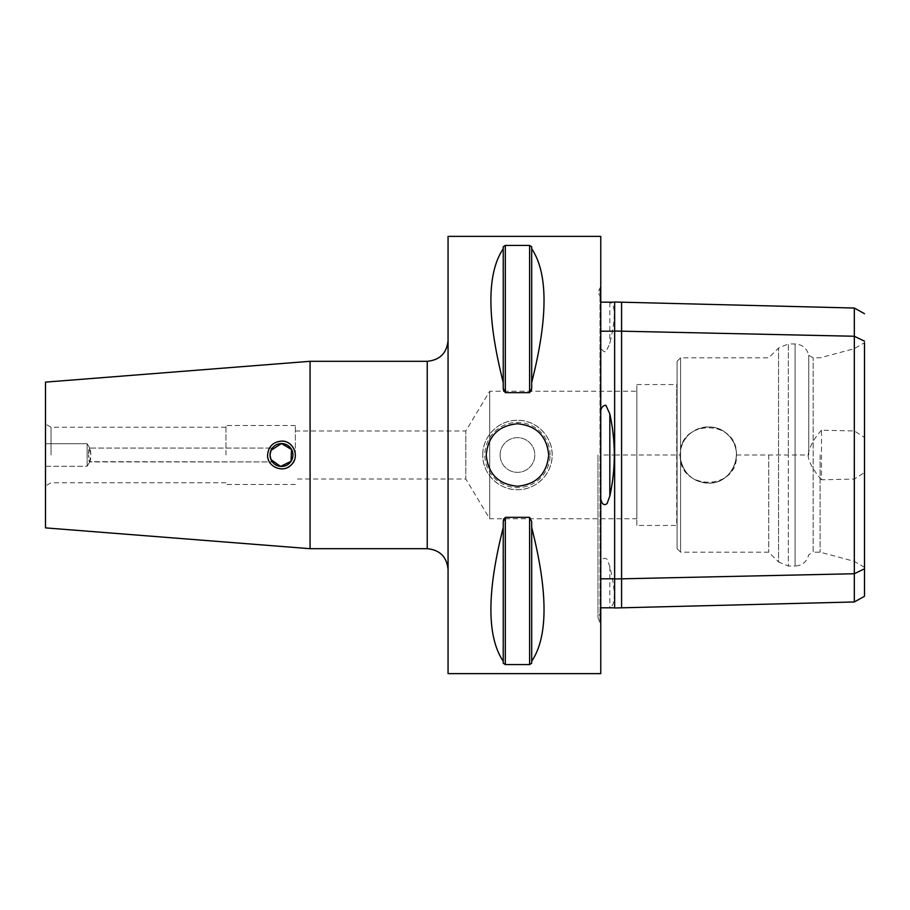 <?xml version="1.0" encoding="UTF-8"?>
<svg xmlns="http://www.w3.org/2000/svg" width="910" height="910" viewBox="0 0 910 910"><rect width="100%" height="100%" fill="white"/><g stroke="black" fill="none" stroke-linecap="round" stroke-linejoin="round"><path stroke-width="0.68" stroke-dasharray="4.55 3.41" d="M270.657 458.731L270.031 455A11.455 11.455 0 0 0 287.207 464.919A11.455 11.455 0 0 0 287.207 445.081A11.455 11.455 0 0 0 270.031 455C269.326 440.224 293.634 440.224 292.94 455C292.258 461.962 288.436 465.784 281.486 466.455C274.524 465.784 270.714 461.962 270.031 455L270.657 451.28L272.374 448.061L271.032 450.325M271.032 459.675L272.374 461.939L270.043 455.569M270.031 455L270.065 455.921M89.578 448.061L88.566 455C88.6 450.78 88.941 448.471 89.578 448.061L272.374 448.061L89.578 448.061C90.283 448.414 90.716 450.734 90.852 455L89.578 461.939L88.566 455C88.6 459.22 88.941 461.529 89.578 461.939L272.374 461.939L89.897 461.677L87.144 466.25L87.144 443.75L87.144 466.25L45.5 466.25L45.5 443.75L45.5 466.25L45.5 443.75L45.5 466.25L87.144 466.25L89.897 461.677M294.283 460.358A13.877 13.877 0 0 0 281.315 441.123A13.877 13.877 0 0 0 268.643 460.278A13.877 13.877 0 0 0 286.684 467.865M89.578 461.939C90.283 461.586 90.716 459.266 90.852 455L89.897 448.323L87.144 443.75L87.144 455L87.144 443.75L45.5 443.75L87.144 443.75L89.897 448.323M267.597 455A13.877 13.877 0 0 1 281.486 441.123A13.877 13.877 0 0 1 295.363 455A13.877 13.877 0 0 1 281.486 468.877A13.877 13.877 0 0 1 267.597 455C268.404 463.349 272.977 467.979 281.315 468.877C293.293 469.697 300.232 453.112 291.245 445.126C283.363 436.379 266.971 443.09 267.597 455M225.953 455L225.953 425.505L225.953 455M295.363 455L295.363 425.505L295.363 455M636.841 525.445L636.841 455L636.841 525.445L676.721 525.445L676.721 384.555L677.097 526.105L677.097 383.895L677.097 526.105M636.841 455L636.841 384.555L636.841 455M636.841 518.768L636.841 391.232L636.841 518.768L489.705 518.768L489.705 391.232L489.705 518.768L465.806 479.001L465.806 430.999L465.806 479.001L295.363 479.001M550.084 455A32.623 32.623 0 0 0 501.16 426.745A32.623 32.623 0 0 0 501.16 483.255A32.623 32.623 0 0 0 550.084 455M482.766 455A34.705 34.705 0 0 1 517.471 420.295A34.705 34.705 0 0 1 552.165 455A34.705 34.705 0 0 1 517.471 489.705A34.705 34.705 0 0 1 482.766 455C482.311 473.553 498.908 490.16 517.471 489.705C536.024 490.16 552.62 473.553 552.165 455C552.62 436.447 536.024 419.84 517.471 420.295C498.908 419.84 482.311 436.447 482.766 455M500.113 455A17.347 17.347 0 0 0 526.139 470.026A17.347 17.347 0 0 0 526.139 439.974A17.347 17.347 0 0 0 500.113 455A17.347 17.347 0 0 0 517.471 472.347A17.347 17.347 0 0 0 534.818 455A17.347 17.347 0 0 0 517.471 437.653A17.347 17.347 0 0 0 500.113 455M486.236 455A31.236 31.236 0 0 0 529.427 483.847A31.236 31.236 0 0 0 529.415 426.142A31.236 31.236 0 0 0 486.236 455M51.051 455L51.051 427.234L51.051 455M45.5 455L45.5 424.026L45.5 455M45.5 527.88L45.5 382.12M808.74 455L808.74 355.287L808.74 455M768.722 455L768.722 552.165L768.722 455M854.092 455L854.092 561.277L854.092 455M864.5 455L864.5 342.706L864.5 455M820.081 455L820.081 552.165L820.081 455M864.5 567.294L854.092 561.277L820.081 552.165L813.142 552.165L813.142 357.835L813.142 552.165L808.74 554.713C806.908 561.754 802.358 565.542 795.09 566.054L795.09 343.946L795.09 566.054L788.344 566.054L788.344 455L788.344 566.054L778.539 561.982L778.539 348.018L778.539 561.982L768.722 552.165L680.578 552.165L680.578 357.835L680.578 552.165L677.097 548.696L677.097 361.304L677.097 548.696M677.097 361.304L680.578 357.835L768.722 357.835L778.539 348.018L788.344 343.946L788.344 455L788.344 343.946L795.09 343.946C802.358 344.458 806.908 348.246 808.74 355.287L813.142 357.835L820.081 357.835L854.092 348.723L864.5 342.706L864.5 437.437L854.331 430.953L821.468 430.214L821.468 479.786L854.331 479.058L864.5 472.563L864.5 437.437M680.578 459.402C684.058 474.133 693.318 482.038 708.333 483.108C732.436 484.416 746.098 451.224 728.216 435.128C713.417 418.884 683 428.462 680.578 450.598C683 428.462 713.417 418.884 728.216 435.128C746.098 451.224 732.436 484.416 708.333 483.108C693.318 482.038 684.058 474.133 680.578 459.402M680.225 455C678.439 491.229 738.169 491.286 736.44 455C738.158 418.691 678.428 418.782 680.225 455A28.108 28.108 0 0 0 708.333 483.108A28.108 28.108 0 0 0 736.44 455A28.108 28.108 0 0 0 708.333 426.892A28.108 28.108 0 0 0 680.225 455L614.637 455L614.637 578.817L614.637 302.177M736.44 455L808.125 455C808.285 461.108 812.732 469.367 821.468 479.786M854.331 573.744L854.331 479.047M821.468 430.202C813.858 438.665 809.411 446.935 808.125 455M864.5 472.563L864.5 568.795M854.331 430.942L854.331 336.256M600.759 563.734L600.759 455L600.759 563.734C602.01 558.547 604.126 557.068 607.095 559.297L609.825 566.532C615.763 591.5 615.763 605.161 609.825 607.505L606.97 607.812M607.004 302.177L609.825 302.473C615.774 304.748 615.774 318.432 609.825 343.514L605.867 351.942C602.909 351.567 601.203 349.69 600.759 346.312L600.759 455L614.637 455L614.637 331.024M614.637 607.812L614.637 578.817M600.759 578.817L600.759 499.033L600.759 578.817M600.759 607.812L602.864 607.812M600.759 302.177L600.759 410.967L600.759 297.798L600.759 302.291L602.83 302.177M614.637 331.183L614.637 578.965M600.759 455L600.759 346.312M600.759 623.407L600.759 286.593L600.759 623.407L600.009 622.667L600.009 287.332L600.009 622.667L597.972 617.754L600.759 612.202M600.759 673.628L600.759 236.373M503.241 388.411L503.241 246.758M531.69 388.411L531.69 382.484C548.139 317.761 548.139 273.182 531.69 248.749L531.69 382.484M503.753 391.232L505.323 392.665L529.609 392.665L531.178 391.232M529.609 392.665L529.609 245.438L505.323 245.438L505.323 392.665M531.69 248.749L531.69 246.758M503.241 248.749C486.793 273.182 486.793 317.761 503.241 382.484M503.241 661.252L503.241 521.589L503.241 661.252C486.793 636.818 486.793 592.239 503.241 527.516M503.241 521.589L503.241 663.242M531.69 527.516L531.69 661.252C548.139 636.818 548.139 592.239 531.69 527.516L531.69 521.589L529.609 517.335L505.323 517.335L503.753 518.768M505.323 517.335L505.323 664.562L529.609 664.562L529.609 517.335M531.69 663.242L531.69 661.252M310.071 548.696L310.071 361.304M448.061 455L448.061 569.524L448.061 455M448.061 673.628L448.061 236.373M621.576 578.817L621.576 331.183M609.825 566.532L609.825 607.505M609.825 302.473L609.825 343.514M427.234 548.696L427.234 361.304M295.363 425.505L225.953 425.505M295.363 484.495L225.953 484.495M636.841 384.555L676.721 384.555L677.097 383.895M225.953 427.234L51.051 427.234L45.5 424.026M225.953 482.766L51.051 482.766L45.5 485.974M295.363 430.999L465.806 430.999L489.705 391.232L636.841 391.232M597.972 455L597.972 617.754L597.972 455M600.759 297.798L597.972 292.247L600.759 286.593"/><path stroke-width="1.36" d="M270.031 454.829L271.032 450.325L270.054 454.34M270.657 458.731L270.065 455.921M270.043 455.569L270.031 455C270.748 459.232 271.521 461.541 272.374 461.939C271.533 461.552 270.748 459.243 270.031 455C270.748 450.757 271.533 448.437 272.374 448.061C271.521 448.459 270.748 450.768 270.031 455A11.455 11.455 0 0 1 287.207 445.081A11.455 11.455 0 0 1 287.207 464.919A11.455 11.455 0 0 1 270.031 455M271.032 459.675L280.599 466.421L291.052 461.279L291.53 449.495L281.486 443.545L271.032 450.325M286.684 467.865A13.877 13.877 0 0 0 294.283 460.358M281.315 441.123L281.315 441.123C293.293 440.303 300.232 456.888 291.245 464.873C283.363 473.621 266.971 466.91 267.597 455C268.404 446.651 272.977 442.021 281.315 441.123M548.696 455C546.842 473.962 536.434 484.382 517.471 486.236C498.498 484.382 488.09 473.962 486.236 455C488.09 436.038 498.498 425.618 517.471 423.764C536.434 425.618 546.842 436.038 548.696 455M45.5 382.12L45.5 527.88L45.5 382.12L310.071 361.304L310.071 548.696L45.5 527.88M621.576 302.177L621.576 331.183L614.637 331.024L614.637 302.006L854.331 308.035L854.331 601.965L621.576 607.812L621.576 578.817L854.331 573.744L864.5 568.795L864.5 342.706M854.331 601.965L864.5 596.278L864.5 568.795M864.5 341.193L854.331 336.256L621.576 331.183L621.576 578.817L614.637 578.965L614.637 607.982L621.576 607.812M600.759 578.817L614.637 578.817M614.637 607.812L600.759 607.812M600.759 499.033C602.01 504.333 604.126 505.846 607.095 503.571L609.825 496.041C615.786 468.718 615.786 441.35 609.825 413.959L605.867 405.234C602.909 405.576 601.203 407.487 600.759 410.967M600.759 331.183L614.637 331.183M600.759 302.177L614.637 302.177M614.637 331.024L614.637 578.965M600.759 236.373L600.759 673.628L448.061 673.628L448.061 236.373L600.759 236.373M531.69 382.484L531.69 388.411L529.609 392.665L505.323 392.665L503.241 388.411L503.241 246.758L505.323 245.438L529.609 245.438L531.69 246.758L531.69 248.749C548.139 273.182 548.139 317.761 531.69 382.484L531.69 248.749M503.241 382.484C486.793 317.761 486.793 273.182 503.241 248.749M505.323 392.665L505.323 245.438L503.241 246.758M503.241 388.411L503.753 391.232M531.69 246.758L529.609 245.438L529.609 392.665M531.178 391.232L531.69 388.411M503.753 518.768L503.241 521.589L505.323 517.335L529.609 517.335L531.69 521.589L531.69 527.516C548.139 592.239 548.139 636.818 531.69 661.252L531.69 527.516M503.241 663.242L505.323 664.562L503.241 663.242L503.241 521.589M529.609 517.335L529.609 664.562L531.69 663.242L529.609 664.562L505.323 664.562L505.323 517.335M531.69 661.252L531.69 663.242M503.241 661.252C486.793 636.818 486.793 592.239 503.241 527.516M310.071 361.304L427.234 361.304L427.234 548.696L310.071 548.696M609.825 496.041L609.825 413.959M854.331 308.024L864.5 313.711M427.234 548.696C439.883 549.936 446.821 556.875 448.061 569.524M427.234 361.304C439.883 360.064 446.821 353.125 448.061 340.476"/></g></svg>
